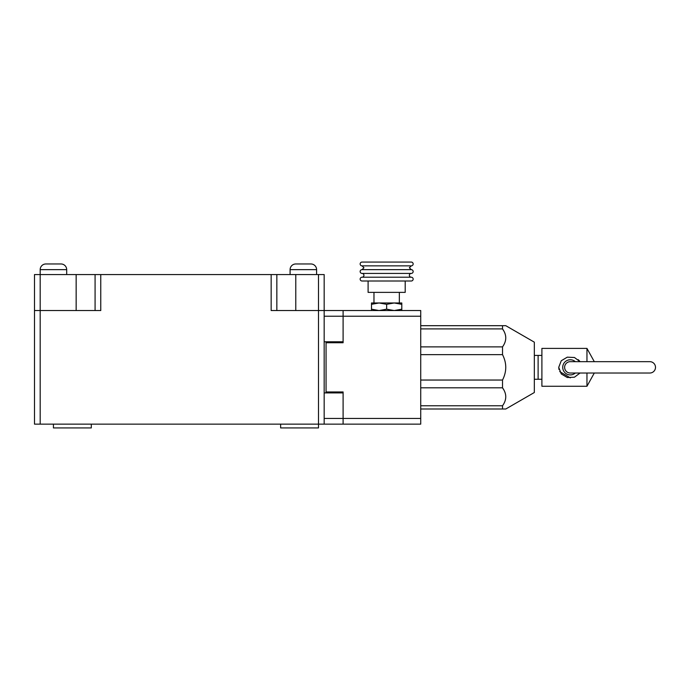 <?xml version="1.0" encoding="UTF-8"?>
<svg xmlns="http://www.w3.org/2000/svg" width="690" height="690" viewBox="0 0 690 690"><rect width="100%" height="100%" fill="white"/><g stroke="black" fill="none" stroke-linecap="round" stroke-linejoin="round"><path stroke-width="1.03" d="M411.266 281.002L362.043 281.002L411.266 281.002A1.898 1.898 0 0 0 413.155 279.114A1.898 1.898 0 0 0 411.266 277.216L362.043 277.216A1.898 1.898 0 0 0 363.932 275.327A1.898 1.898 0 0 0 362.043 273.43A1.898 1.898 0 0 1 360.146 271.541A1.898 1.898 0 0 1 362.043 269.643L411.266 269.643A1.898 1.898 0 0 1 413.155 271.541A1.898 1.898 0 0 1 411.266 273.43L362.043 273.43M362.043 281.002A1.898 1.898 0 0 1 360.146 279.114A1.898 1.898 0 0 1 362.043 277.216M411.266 277.216A1.898 1.898 0 0 1 409.368 275.327A1.898 1.898 0 0 1 411.266 273.43M413.155 263.968A1.898 1.898 0 0 0 411.266 262.071L362.043 262.071A1.898 1.898 0 0 0 360.146 263.968A1.898 1.898 0 0 0 362.043 265.857L411.266 265.857A1.898 1.898 0 0 0 413.155 263.968M420.728 408.998L505.796 408.998L534.327 392.524L534.327 342.162L505.796 325.689L420.728 325.689M503.933 331.148L502.518 328.906L502.518 325.689L505.796 325.689M420.728 328.906L502.518 328.906C506.831 334.883 506.831 340.869 502.518 346.872L420.728 346.872M420.728 354.643L502.518 354.643L502.518 346.872M502.518 354.643C506.831 363.104 506.831 371.565 502.518 380.043L420.728 380.043M420.728 387.815L502.518 387.815L502.518 380.043M503.933 390.057L502.518 387.815C506.831 393.792 506.831 399.777 502.518 405.772L420.728 405.772M505.796 408.998L502.518 408.998L502.518 405.772M373.971 292.37L373.971 302.97L379.077 302.97L386.65 304.325L386.65 309.189L379.077 310.543L371.505 309.189L371.505 310.543M399.338 292.37L399.338 302.97L394.223 302.97L401.796 304.325L401.796 309.189L394.223 310.543L386.65 309.189M405.203 281.002L405.203 292.37L368.098 292.37L368.098 281.002M326.068 341.783L326.068 392.903M276.845 310.543L276.845 274.568L324.171 274.568L324.171 310.543L343.103 310.543L343.103 316.218L343.103 310.543L420.728 310.543L420.728 316.218L343.103 316.218L343.103 342.732L326.068 342.732M326.068 391.954L343.103 391.954L343.103 418.459L420.728 418.459L420.728 424.143L343.103 424.143L343.103 418.459L343.103 424.143L324.171 424.143L324.171 310.543L271.161 310.543L271.161 274.568L276.845 274.568M420.728 418.459L420.728 316.218M401.796 310.543L401.796 309.189M371.505 304.325L379.077 302.97L371.505 302.97L371.505 309.189M386.65 304.325L394.223 302.97L379.077 302.97M401.796 304.325L401.796 302.97L394.223 302.97M649.816 361.663A5.684 5.684 0 0 1 655.5 367.339A5.684 5.684 0 0 1 649.816 373.023L570.302 373.023A5.684 5.684 0 0 1 564.618 367.339A5.684 5.684 0 0 1 570.302 361.663L649.816 361.663M290.093 269.643L316.598 269.643A5.684 5.684 0 0 0 310.923 263.968L295.777 263.968A5.684 5.684 0 0 0 290.093 269.643L290.093 274.568M40.184 269.643L66.688 269.643A5.684 5.684 0 0 0 61.005 263.968L45.859 263.968A5.684 5.684 0 0 0 40.184 269.643L40.184 274.568L95.082 274.568L95.082 310.543M53.432 424.143L53.432 427.929L91.296 427.929L91.296 424.143M280.632 424.143L280.632 427.929L318.495 427.929L318.495 424.143L34.5 424.143L34.5 274.568L40.184 274.568L40.184 310.543L34.5 310.543L34.5 274.568M318.495 274.568L318.495 424.143L324.171 424.143M324.171 341.783L343.103 341.783L343.103 316.218L324.171 316.218M271.161 274.568L95.082 274.568M100.766 274.568L100.766 310.543L40.184 310.543L40.184 424.143M324.171 418.459L343.103 418.459L343.103 392.903L324.171 392.903M534.327 379.267L538.114 379.267L538.114 355.41L538.114 379.267L541.9 379.267M580.057 373.023L574.451 377.18L567.292 377.516L561.272 373.946L558.727 367.339L561.263 360.749L567.284 357.17L574.46 357.506L580.057 361.663M586.957 361.663L586.957 348.407L541.9 348.407L541.9 386.271L586.957 386.271L586.957 373.023M579.738 361.224L578.237 359.663M575.313 361.663A7.573 7.573 0 0 0 562.73 367.339A7.573 7.573 0 0 0 575.313 373.023M558.727 367.339L558.986 369.538M559.711 371.591L570.302 377.87M76.15 310.543L76.15 274.568M295.777 274.568L295.777 310.543M411.266 265.857L409.368 267.755L411.266 269.643M362.043 265.857L363.932 267.755L362.043 269.643M66.688 269.643L66.688 274.568M316.598 269.643L316.598 274.568M534.327 355.41L541.9 355.41M586.957 386.271L594.297 373.023M594.297 361.663L586.957 348.407"/></g></svg>
